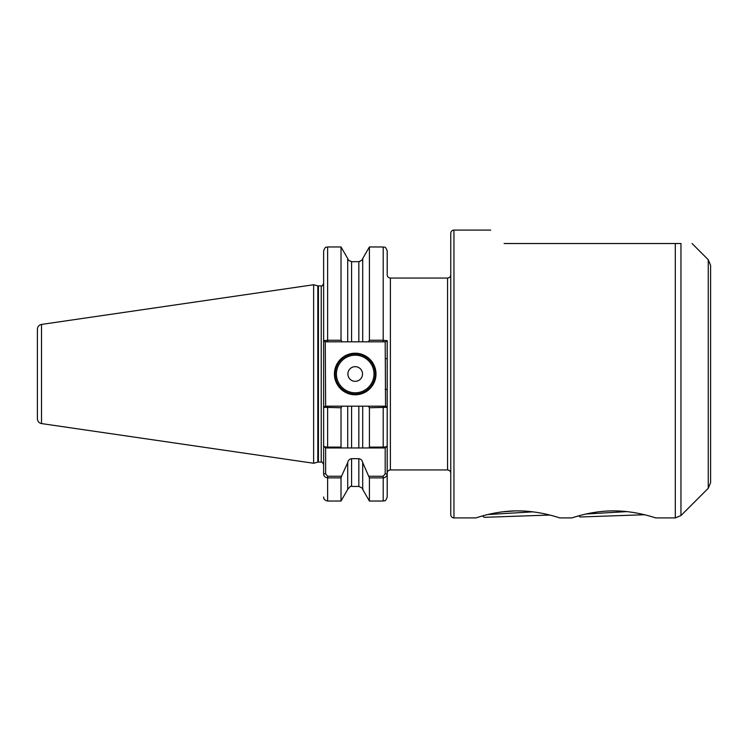 <?xml version="1.0" encoding="UTF-8"?>
<svg xmlns="http://www.w3.org/2000/svg" width="748" height="748" viewBox="0 0 748 748"><rect width="100%" height="100%" fill="white"/><g stroke="black" fill="none" stroke-linecap="round" stroke-linejoin="round"><path stroke-width="1.12" d="M490.688 230.085L453.952 230.085L453.952 517.915L475.99 517.915C475.504 518.158 495.26 510.716 517.794 510.903C540.29 510.791 560.168 518.149 559.756 517.915L571.94 517.915C571.453 518.158 591.201 510.716 613.734 510.903C636.23 510.791 656.108 518.149 655.697 517.915L654.556 517.551M654.378 517.494L653.911 517.345M653.425 517.195L652.565 516.933M652.06 516.784L650.676 516.382M649.17 515.952L648.516 515.774M648.469 515.755L646.104 515.138M644.514 514.736L580.065 516.99L578.812 515.821L574.707 517.027M573.492 517.41L572.753 517.644M559.756 517.915L558.606 517.551M558.438 517.494L557.971 517.345M557.484 517.195L556.624 516.933M556.119 516.784L554.726 516.382M553.23 515.952L552.576 515.774M552.52 515.755L550.163 515.138M549.808 515.045L484.143 517.336L482.591 515.896L478.767 517.027M477.729 517.354L476.794 517.653M453.952 517.915C452.007 517.728 450.941 516.662 450.754 514.717L450.754 233.283C450.941 231.338 452.007 230.272 453.952 230.085M358.834 261.781C363.276 259.612 363.276 259.575 358.834 261.678L351.588 261.678C347.147 259.575 347.147 259.612 351.588 261.781M323.632 281.959L323.632 263.193M376.001 374A20.785 20.785 0 0 1 355.207 394.785A20.785 20.785 0 0 1 334.421 374A20.785 20.785 0 0 1 355.207 353.215A20.785 20.785 0 0 1 376.001 374M335.226 374A19.99 19.99 0 0 0 355.207 393.99A19.99 19.99 0 0 0 375.197 374A19.99 19.99 0 0 0 355.207 354.01A19.99 19.99 0 0 0 335.226 374M362.537 374A7.33 7.33 0 0 1 355.207 381.33A7.33 7.33 0 0 1 347.885 374A7.33 7.33 0 0 1 355.207 366.67A7.33 7.33 0 0 1 362.537 374M680.961 515.568L675.304 517.915L675.304 243.521L680.961 243.521L680.961 515.568L708.263 488.276L708.263 259.724L710.6 265.381L710.6 374L710.6 302.042M41.505 423.574C38.961 423.003 37.596 421.414 37.4 418.824L37.4 329.176C37.596 326.586 38.961 324.997 41.505 324.426L41.505 423.574L313.636 463.255L313.636 284.745L41.505 324.426M369.409 340.247L369.409 246.971L362.705 258.574L362.705 341.817L368.287 341.817L369.409 340.247L383.191 340.247L383.191 246.971C384.379 247.747 385.295 245.512 387.193 250.973L387.193 274.862C387.38 276.797 388.446 277.863 390.391 278.06L390.391 469.94C388.446 470.137 387.38 471.203 387.193 473.138M368.923 476.242L383.191 476.242L385.192 473.793L385.192 447.959L362.705 447.959L368.923 447.959L369.409 447.108L369.409 407.754L368.287 406.183L385.557 406.183L385.192 341.817L383.191 341.817L383.191 340.247L387.193 340.677L387.193 497.027C385.295 502.488 384.379 500.253 383.191 501.029L383.191 477.879L369.409 477.879L362.705 462.619L362.705 489.426L369.409 501.029L369.409 477.879M680.961 243.521C695.547 243.521 695.547 243.521 680.961 243.521C695.547 243.521 695.547 243.521 680.961 243.521M675.304 243.521L504.124 243.521C486.34 225.728 486.34 225.728 504.124 243.521M362.705 489.426C363.584 489.033 362.294 488.033 358.834 486.434L358.834 458.683L351.588 458.683L351.588 486.434C351.298 485.546 350.008 486.537 347.717 489.426L341.013 501.029L341.013 477.879L327.624 477.879C325.025 477.458 323.697 476.093 323.632 473.793L323.632 445.958C323.688 446.612 325.025 446.995 327.624 447.108L341.013 447.108L341.013 407.754L323.632 407.323L323.632 445.958L323.632 250.973C325.604 245.419 326.427 247.784 327.624 246.971L327.624 340.247L341.013 340.247L341.013 246.971L327.624 246.971M387.193 410.381L387.193 436.299M369.409 447.108L383.191 447.108C385.8 446.995 387.127 446.612 387.193 445.958L387.193 407.323L369.409 407.754M318.424 285.942L318.424 462.058L317.806 462.133L317.806 285.867L321.229 285.942C321.621 286.634 322.425 285.829 323.632 283.548L323.632 340.677L327.624 340.247L327.624 341.817L325.268 341.817L325.632 406.183L342.135 406.183L341.013 407.754M323.632 415.149L323.632 445.958L325.632 447.959L325.632 473.793L327.624 476.242L341.499 476.242L341.013 477.879M341.013 447.108L341.499 447.959L347.717 447.959L347.717 406.183L342.135 406.183M347.717 489.426L347.717 462.619L341.499 476.242M323.632 407.323L325.268 406.183L327.624 406.183L327.624 447.959L358.834 447.959L358.834 406.183L351.588 406.183L351.588 447.959L347.717 447.959M368.287 406.183L362.705 406.183L362.705 447.959L358.834 447.959M347.717 406.183L351.588 406.183M347.717 462.619C348.129 460.375 349.419 459.066 351.588 458.683M358.834 406.183L362.705 406.183L358.834 406.183M358.834 458.683C361.004 459.066 362.294 460.375 362.705 462.619M385.192 447.959L387.193 445.958M385.192 473.793L387.193 473.793C387.137 476.093 385.8 477.448 383.191 477.879L383.191 476.242M341.013 340.247L342.135 341.817L347.717 341.817L347.717 258.574L341.013 246.971M351.588 261.678L351.588 341.817L358.834 341.817L358.834 261.678M351.588 341.817L347.717 341.817M362.705 341.817L358.834 341.817M710.6 445.958L710.6 374L710.6 482.619L708.263 488.276M450.754 308.036L450.754 374M387.193 340.677L385.557 341.817L368.287 341.817M342.135 341.817L327.624 341.817M327.624 447.959L325.632 447.959M385.557 406.183L387.193 407.323M387.193 358.629L385.192 358.629M387.193 389.371L385.192 389.371M325.268 341.817L323.632 340.677M323.632 473.793L325.632 473.793M487.827 514.53L532.885 511.847M514.587 510.94L502.703 511.819M585.946 514.016L626.796 511.613M336.422 374A18.794 18.794 0 0 0 355.207 392.794A18.794 18.794 0 0 0 374 374A18.794 18.794 0 0 0 355.207 355.207A18.794 18.794 0 0 0 336.422 374M450.754 473.138C450.567 471.203 449.501 470.137 447.556 469.94L447.556 278.06L390.391 278.06M321.229 285.942L321.229 462.058C321.537 461.31 322.341 462.114 323.632 464.452M327.624 476.242L327.624 501.029C324.819 500.365 323.491 499.038 323.632 497.027M383.191 447.959L383.191 406.183M708.263 259.724L692.05 243.521M317.806 285.867L313.636 284.745M341.013 501.029L327.624 501.029M358.834 486.434L351.588 486.434M383.191 501.029L369.409 501.029M383.191 246.971L369.409 246.971M348.288 259.827L347.717 258.574M362.705 258.574L362.135 259.827M447.556 469.94L390.391 469.94M318.424 462.058L321.229 462.058M317.806 462.133L313.636 463.255M675.304 517.915L655.697 517.915M447.556 278.06C449.501 277.863 450.567 276.797 450.754 274.862"/></g></svg>
